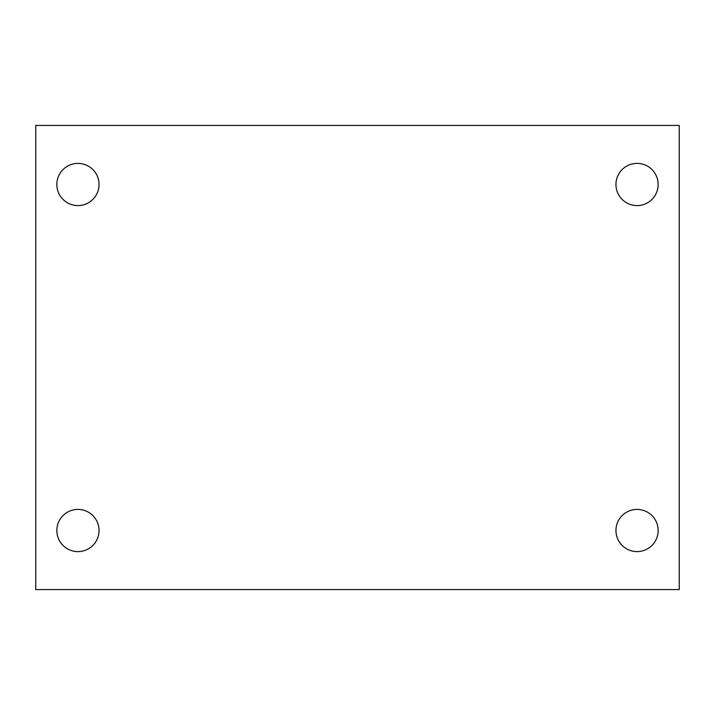 <?xml version="1.0" encoding="UTF-8"?>
<svg xmlns="http://www.w3.org/2000/svg" width="715" height="715" viewBox="0 0 715 715"><rect width="100%" height="100%" fill="white"/><g stroke="black" fill="none" stroke-linecap="round" stroke-linejoin="round"><path stroke-width="1.07" d="M35.75 125.42L679.25 125.42L679.25 589.58L35.75 589.58L35.75 125.42M77.944 509.411A21.101 21.101 0 0 1 99.045 530.503A21.101 21.101 0 0 1 77.944 551.605A21.101 21.101 0 0 1 56.851 530.503A21.101 21.101 0 0 1 77.944 509.411M637.056 509.411A21.101 21.101 0 0 1 658.149 530.503A21.101 21.101 0 0 1 637.056 551.605A21.101 21.101 0 0 1 615.955 530.503A21.101 21.101 0 0 1 637.056 509.411M637.056 163.395A21.101 21.101 0 0 1 658.149 184.497A21.101 21.101 0 0 1 637.056 205.589A21.101 21.101 0 0 1 615.955 184.497A21.101 21.101 0 0 1 637.056 163.395M77.944 163.395A21.101 21.101 0 0 1 99.045 184.497A21.101 21.101 0 0 1 77.944 205.589A21.101 21.101 0 0 1 56.851 184.497A21.101 21.101 0 0 1 77.944 163.395"/></g></svg>
